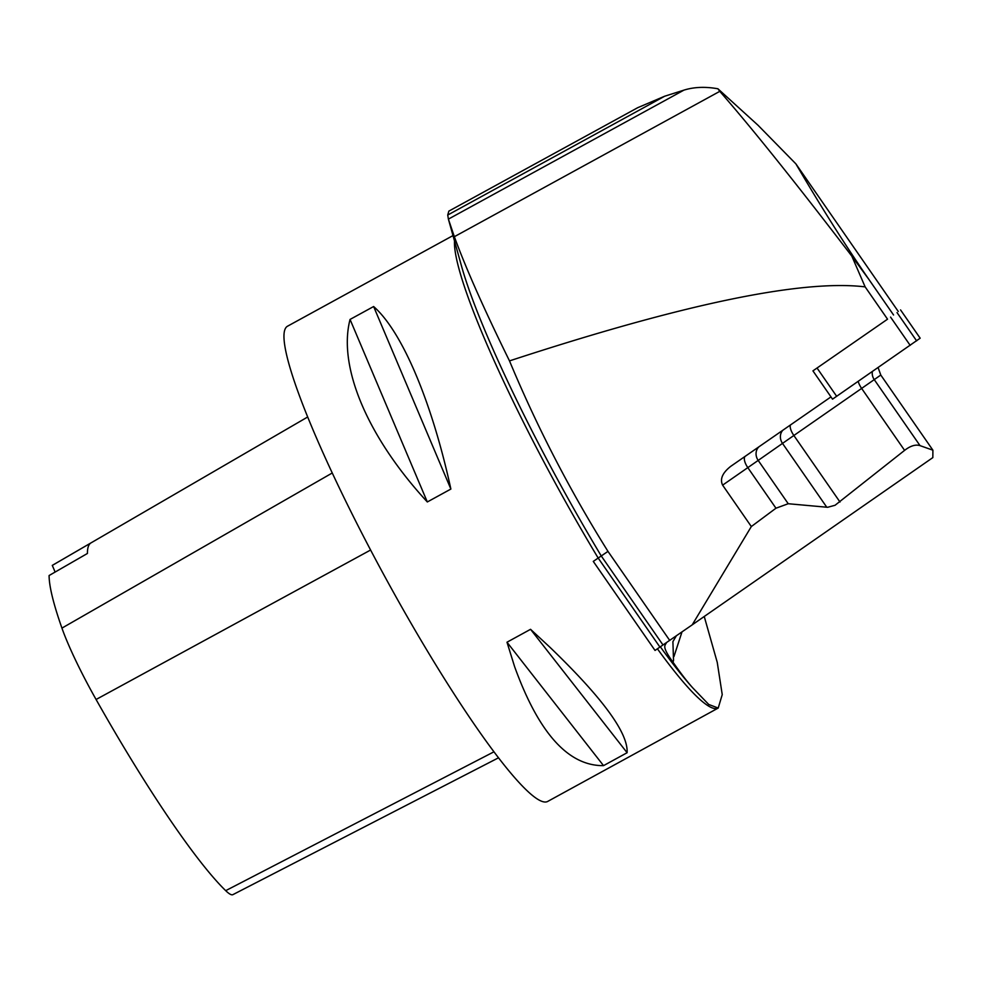 <?xml version="1.0" encoding="UTF-8"?>
<svg xmlns="http://www.w3.org/2000/svg" width="982" height="982" viewBox="0 0 982 982"><rect width="100%" height="100%" fill="white"/><g stroke="black" fill="none" stroke-linecap="round" stroke-linejoin="round"><path stroke-width="1.47" d="M549.846 647.175C602.567 697.92 628.32 733.1 627.105 752.728L603.537 765.641C568.234 766.009 538.578 732.965 514.556 666.508L506.994 642.216L530.55 629.315L549.846 647.175M452.984 235.594L287.481 326.233A270.897 34.886 61.3 0 0 402.853 609.012A270.897 34.886 61.3 0 0 456.802 698.128A270.897 34.886 61.3 0 0 547.723 801.422L718.247 708.034A270.897 34.886 61.3 0 0 718.259 708.034L718.21 708.059M878.104 367.587L880.78 375.038L932.9 450.186L920.024 445.632C915.592 444.245 910.449 445.828 904.594 450.37L835.056 505.276L827.63 507.289L788.227 503.729L775.964 508.21L751.328 526.548L692.2 624.859L655.031 650.44L593.275 561.397L607.981 551.381C569.904 490.546 537.08 427.06 509.498 360.897C683.362 303.954 801.913 279.293 865.142 286.879L887.544 319.187L812.936 370.865L887.544 319.187M450.873 489.061L427.317 501.962C367.464 436.99 337.734 366.728 350.058 319.432L373.626 306.531C402.129 331.45 431.871 401.712 450.873 489.061L373.626 306.531M669.724 640.424L607.981 551.381M751.328 526.548L722.617 485.145C719.745 479.167 722.433 472.907 730.682 466.376L830.981 396.888L812.936 370.865M683.914 90.135L664.642 96.236L637.674 107.713L448.848 211.118L447.731 215.033L448.393 219.121L683.914 90.135C694.029 86.981 705.358 86.526 717.928 88.785L719.794 91.338C752.187 128.458 796.193 183.389 851.811 256.118L868.923 279.465C845.207 245.132 820.866 206.613 795.899 163.884L898.272 311.49M868.923 279.465L893.559 314.989M851.811 256.118L865.142 286.879M932.9 450.186L932.839 457.6L692.2 624.859M717.928 88.785L758.043 125.266L795.899 163.884M672.989 662.175L673.529 660.505L672.351 661.352L672.989 662.175C680.354 672.793 686.909 681.336 692.691 687.805L708.722 704.462L718.21 708.047L722.236 694.618L717.241 662.347L704.241 616.487M509.498 360.897C484.114 309.318 465.726 267.914 454.347 236.699L448.393 219.121L461.601 266.38A274.101 35.303 61.3 0 0 601.217 555.898L662.973 644.941M676.316 635.857L672.903 641.651L673.529 660.505M672.351 661.352C661.193 645.53 665.342 645.714 666.471 642.596M307.673 416.994L52.66 565.166A278.974 35.929 61.3 0 0 52.267 565.411L90.675 543.095A280.103 36.076 -118.7 0 0 87.423 553.467L49.1 575.526A278.974 35.929 61.3 0 0 61.94 628.112A89.35 11.514 61.3 0 0 96.076 699.491A278.974 35.929 61.3 0 0 225.7 890.662A89.35 11.514 61.3 0 0 232.906 894.639L498.525 757.797M55.09 572.076A37.93 4.885 61.3 0 0 52.267 565.411M427.317 501.962L350.058 319.432M603.537 765.641L506.994 642.216M627.105 752.728L530.55 629.315M817.049 368.029L836.652 396.298L920.171 338.189L832.515 399.158L830.968 396.9L832.515 399.158M836.676 396.286L833.117 398.753M657.4 648.795A270.897 34.886 61.3 0 0 718.247 708.034M454.519 241.044A270.897 34.886 61.3 0 0 598.161 558.022L659.904 647.052M826.783 507.24L782.507 443.398L758.19 460.411L788.227 503.729M904.594 450.37L861.631 388.418L793.861 435.492L840.003 502.035M454.347 236.699L719.794 91.338M681.987 631.929L673.947 656.553M660.321 646.77A274.101 35.303 61.3 0 0 691.917 686.946L692.691 687.805M447.731 215.033L664.642 96.236M775.964 508.21L747.818 467.628L722.617 485.145M880.78 375.038L874.25 379.617L920.024 445.632M759.037 446.724A10.839 9.587 55 0 0 758.19 460.411L747.818 467.628A10.839 4.529 55.2 0 1 745.129 456.36M790.485 424.948A10.839 4.051 55.2 0 0 793.861 435.492L782.507 443.398A10.839 9.587 55 0 1 782.814 430.263M872.347 371.577A10.839 10.213 54.9 0 0 874.25 379.617L861.631 388.418A10.839 4.051 55.2 0 1 858.219 381.36M96.076 699.491L370.595 550.03M225.7 890.662L493.971 751.795M61.94 628.112L332.247 472.993M897.032 312.607L916.636 340.877M920.159 338.201L900.555 309.919L920.171 338.189M910.179 345.369L890.564 317.1"/></g></svg>
